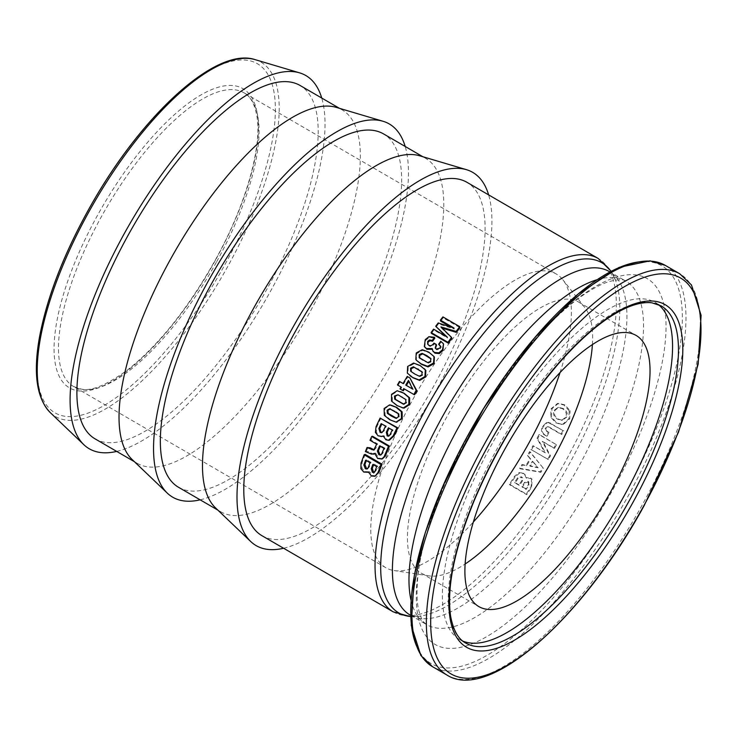 <?xml version="1.0" encoding="UTF-8"?>
<svg xmlns="http://www.w3.org/2000/svg" width="738" height="738" viewBox="0 0 738 738"><rect width="100%" height="100%" fill="white"/><g stroke="black" fill="none" stroke-linecap="round" stroke-linejoin="round"><path stroke-width="0.55" stroke-dasharray="3.69 2.77" d="M374.443 472.135L376.085 470.586A204.269 73.68 -59.9 0 1 377.708 466.204L376.675 466.628M377.708 466.204L373.889 463.99L372.856 464.414M373.889 463.99A204.269 73.68 120.1 0 0 373.576 464.829M367.589 468.658L369.277 467.043A204.269 73.68 -59.9 0 1 371.02 462.329L369.987 462.744M371.02 462.329L366.657 459.792L365.624 460.217M366.657 459.792A204.269 73.68 120.1 0 0 366.343 460.632M376.066 475.77L372.561 475.484L369.673 471.785L368.603 472.292M365.172 454.396A204.269 73.68 -59.9 0 0 362.063 462.698L361.952 468.15L364.812 471.536L369.673 471.785L368.437 472.375M398.234 413.677L399.037 413.787L399.276 416.915L396.205 418.326M399.037 413.787L394.95 410.937L389.673 408.751M390.467 408.852L389.968 408.815M396.887 422.191L390.54 419.747L385.144 415.374L384.932 408.594L390.365 405.024L391.315 405.125M412.597 389.037L413.28 389.433L409.073 380.873A204.269 73.68 120.1 0 0 408.834 381.278M409.073 380.873L408.437 380.457M413.28 389.433L412.616 389.074M403.382 390.771L399.996 388.898M414.525 394.793L404.415 388.926A204.269 73.68 120.1 0 0 404.387 388.981M404.415 388.926L403.732 388.603M403.068 383.511L403.723 383.889A204.269 73.68 -59.9 0 1 407.837 376.86L410.586 378.456M407.837 376.86L407.21 376.426M403.723 383.889L403.059 383.52M400.688 389.212A204.269 73.68 -59.9 0 1 401.73 387.367L398.123 385.282A204.269 73.68 -59.9 0 1 400.116 381.795M398.123 385.282L397.441 384.95M401.73 387.367L401.048 387.044M419.719 358.271L423.787 361.066L427.763 362.607M428.261 363.234L431.066 361.943L430.817 358.594M416.924 360.854L416.343 360.098L416.721 353.622L422.717 350.393L429.23 352.838L434.461 357.201M433.206 351.592L432.173 348.557M439.018 345.015A204.269 73.68 -59.9 0 1 441.084 342.1L443.889 344.683M441.084 342.1L440.724 341.27M435.485 348.401L436.758 349.867L440.485 348.853L440.614 346.297M441.001 347.091L440.632 346.38M427.892 344.425L429.248 346.039C431.057 346.952 432.754 346.233 434.341 343.89L436.545 345.163M434.341 343.89L433.953 343.096M424.765 347.257L425.632 340.439L429.35 337.478L434.839 338.133M442.173 328.124L441.213 327.829L440.927 326.897M441.213 327.829L451.859 338.318M440.641 321.104A204.269 73.68 -59.9 0 1 443.141 317.912L459.995 327.69M443.141 317.912L442.92 316.897M436.01 327.183A204.269 73.68 -59.9 0 1 438.492 323.908L454.257 329.01L450.761 326.98M454.257 329.01L454.008 328.032M438.492 323.908L438.215 322.949M431.435 333.391A204.269 73.68 -59.9 0 1 433.889 330.034L447.579 337.976L447.256 337.091M447.579 337.976L445.567 336.113M433.889 330.034L433.575 329.148M411.26 371.703L419.221 376.177M419.811 376.666L422.56 375.31L422.514 372.275L421.951 371.74L422.514 372.275M410.632 376.223L407.957 373.594L408.215 366.989L414.101 363.631L420.595 366.057L424.894 369.249M403.99 404.304L406.61 402.883L406.444 399.775L405.725 399.516M406.444 399.775L397.883 394.839M402.93 407.966L397.671 405.679L392.302 401.315L392.275 394.562L397.874 391.029L401.315 391.906M388.852 436.075L390.983 434.479A204.269 73.68 -59.9 0 1 393.086 429.977L392.21 430.023M393.086 429.977L388.391 427.809M381.924 432.616L384.138 430.946A204.269 73.68 -59.9 0 1 386.398 426.103L385.522 426.149M386.398 426.103L381.159 423.612M389.443 440.143L386.804 439.58L384.12 435.826L383.197 435.955M384.12 435.826L383.262 436.167M382.478 436.361L379.009 435.651L376.315 432.219L376.943 426.601A204.269 73.68 -59.9 0 1 380.946 418.077M381.011 454.839L382.745 453.436A204.269 73.68 -59.9 0 1 384.941 448.178L383.991 448.409M384.941 448.178L380.54 445.623L379.581 445.853M380.54 445.623A204.269 73.68 120.1 0 0 380.273 446.25M374.258 453.898L372.69 453.815L368.493 451.628L365.402 451.591M368.493 451.628L367.496 451.97M382.884 458.695L378.677 458.123L375.66 453.086L374.673 453.409M375.66 453.086L374.701 453.713M374.046 449.839L375.771 448.4A204.269 73.68 -59.9 0 1 377.644 443.935L370.983 440.079A204.269 73.68 -59.9 0 1 372.607 436.296M370.983 440.079L370.024 440.309M377.644 443.935L376.684 444.175M366.408 451.25A204.269 73.68 -59.9 0 1 368.022 447.2M261.925 535.677A204.269 73.68 120.1 0 0 428.169 395.974A204.269 73.68 120.1 0 0 466.96 182.314M542.836 467.588L529.589 451.61A204.269 73.68 -59.9 0 1 527.393 455.392L530.032 458.63A204.269 73.68 -59.9 0 1 526.065 465.272L521.941 464.525A204.269 73.68 -59.9 0 1 519.653 468.261L540.299 471.84A204.269 73.68 120.1 0 0 542.836 467.588L530.253 451.97L528.039 455.789L530.668 459.036L526.664 465.743L522.532 465.014L520.216 468.787L540.908 472.302L543.463 468.003M526.037 477.634L524.45 474.027L523.26 473.123L519.008 472.597L514.626 476.213A204.269 73.68 -59.9 0 1 509.377 484.202L526.24 493.99A204.269 73.68 120.1 0 0 531.157 486.499L531.526 478.713L530.567 477.975L526.037 477.634L526.581 478.196L524.995 474.562L523.814 473.667L519.552 473.159L515.133 476.822L509.838 484.894L526.701 494.672L531.664 487.108L532.07 479.257L531.111 478.528L526.581 478.196M555.834 444.35L538.98 434.571A204.269 73.68 -59.9 0 1 536.987 438.298L544.718 452.523L532.937 445.687A204.269 73.68 -59.9 0 1 530.825 449.442L547.679 459.221A204.269 73.68 120.1 0 0 549.764 455.531L542.255 441.425L553.814 448.132A204.269 73.68 120.1 0 0 555.834 444.35L539.736 434.747L537.734 438.51L545.419 452.818L533.639 445.983L531.508 449.774L548.362 459.553L550.465 455.826L542.993 441.638L554.561 448.353L556.6 444.525M562.909 430.503L548.03 422.394L546.341 422.653L542.439 426.536C540.677 430.263 541.424 433.105 544.69 435.06L546.323 436.01A204.269 73.68 120.1 0 0 548.288 432.219L547.209 431.592C545.234 430.549 544.626 429.405 545.382 428.169L547.513 426.702L548.454 427.025L561.009 434.313A204.269 73.68 120.1 0 0 562.909 430.503L548.878 422.431L547.172 422.699L543.242 426.638C541.461 430.402 542.199 433.261 545.465 435.217L547.098 436.167L549.09 432.339L548.002 431.702C546.028 430.669 545.419 429.525 546.185 428.271L548.334 426.776L549.266 427.099L561.83 434.387L563.74 430.54M569.173 410.845L563.897 404.996L557.421 403.529L551.111 408.769L550.594 416.915L555.732 422.782L561.111 424.368L562.836 424.184L568.832 418.852L569.173 410.845L570.096 410.697L564.828 404.83L558.389 403.363L552.006 408.686L551.452 416.905L556.581 422.791L561.922 424.368L563.694 424.175L569.718 418.769L570.096 410.697M532.412 461.195L537.559 467.357L529.681 465.77A204.269 73.68 120.1 0 0 532.412 461.195L533.039 461.61A206.363 74.427 -59.9 0 1 530.281 466.231L538.177 467.8L533.039 461.61M529.681 465.77L530.281 466.231M537.559 467.357L538.177 467.8M529.589 451.61L530.253 451.97M540.299 471.84L540.908 472.302M519.653 468.261L520.216 468.787M521.941 464.525L522.532 465.014M526.065 465.272L526.664 465.743M530.032 458.63L530.668 459.036M527.393 455.392L528.039 455.789M525.677 488.75L521.867 486.536A204.269 73.68 120.1 0 0 524.561 482.394L528.021 481.213L528.546 481.794L525.078 483.003A206.363 74.427 -59.9 0 1 522.347 487.191L526.166 489.405A206.363 74.427 120.1 0 0 528.952 485.115L528.546 481.794L529.164 482.283L528.021 481.213L528.445 484.515A204.269 73.68 -59.9 0 1 525.677 488.75L526.166 489.405M521.867 486.536L522.347 487.191M518.999 484.875L514.626 482.338A204.269 73.68 120.1 0 0 517.596 477.772L521.48 476.794L522.006 477.375L518.113 478.381A206.363 74.427 -59.9 0 1 515.115 482.993L519.478 485.521A206.363 74.427 120.1 0 0 522.476 480.908L522.006 477.375L522.67 477.901L521.48 476.794L521.969 480.309A204.269 73.68 -59.9 0 1 518.999 484.875L519.478 485.521M514.626 482.338L515.115 482.993M526.24 493.99L526.701 494.672M509.377 484.202L509.838 484.894M538.98 434.571L539.736 434.747M553.814 448.132L554.561 448.353M542.255 441.425L542.993 441.638M549.764 455.531L550.465 455.826M547.679 459.221L548.362 459.553M530.825 449.442L531.508 449.774M532.937 445.687L533.639 445.983M544.718 452.523L545.419 452.818M536.987 438.298L537.734 438.51M561.009 434.313L561.83 434.387M548.288 432.219L549.09 432.339M546.323 436.01L547.098 436.167M563.214 408.511L558.749 407.404L555.087 410.217C553.555 413.852 554.662 416.822 558.408 419.138L562.347 420.282L566.59 417.228C568.057 413.704 566.932 410.798 563.214 408.511L562.291 408.64C566.009 410.928 567.144 413.824 565.705 417.311L561.498 420.319L557.541 419.166C553.795 416.85 552.679 413.898 554.192 410.3L557.817 407.533L562.291 408.64M562.836 424.184L563.694 424.175M658.176 304.425A194.869 70.285 120.1 0 0 655.27 302.451A194.869 70.285 120.1 0 0 651.497 300.661A194.869 70.285 120.1 0 0 493.805 440.734A194.869 70.285 120.1 0 0 459.663 639.551A194.869 70.285 120.1 0 0 462.827 641.101M560.022 372.616A169.786 61.236 120.1 0 0 562.891 279.794A169.786 61.236 120.1 0 0 556.286 274.01A169.786 61.236 120.1 0 0 553.002 272.451A169.786 61.236 120.1 0 0 415.605 394.489A169.786 61.236 120.1 0 0 385.854 567.725A169.786 61.236 120.1 0 0 394.157 570.585A169.786 61.236 120.1 0 0 473.316 522.043M116.705 451.407A215.764 77.822 120.1 0 0 264.859 301.215A215.764 77.822 120.1 0 0 321.74 98.053M95.027 438.833A204.269 73.68 120.1 0 0 261.27 299.13A204.269 73.68 120.1 0 0 300.071 85.47M132.028 459.414A204.269 73.68 120.1 0 0 137.176 463.289A204.269 73.68 120.1 0 0 303.419 323.585A204.269 73.68 120.1 0 0 342.211 109.925A204.269 73.68 120.1 0 0 338.262 108.052A204.269 73.68 120.1 0 0 336.297 107.388M200.155 499.829A215.764 77.822 120.1 0 0 348.308 349.627A215.764 77.822 120.1 0 0 405.19 146.475M178.476 487.255A204.269 73.68 120.1 0 0 344.72 347.552A204.269 73.68 120.1 0 0 383.52 133.892M215.478 507.836A204.269 73.68 120.1 0 0 220.625 511.711A204.269 73.68 120.1 0 0 386.869 372.007A204.269 73.68 120.1 0 0 425.66 158.347A204.269 73.68 120.1 0 0 421.712 156.474A204.269 73.68 120.1 0 0 419.747 155.81M283.595 548.251A215.764 77.822 120.1 0 0 431.758 398.05A215.764 77.822 120.1 0 0 488.639 194.897M592.402 344.637A156.733 56.531 120.1 0 0 584.782 307.451A156.733 56.531 120.1 0 0 578.675 302.1A156.733 56.531 120.1 0 0 575.649 300.661A156.733 56.531 120.1 0 0 448.815 413.317A156.733 56.531 120.1 0 0 421.361 573.223A156.733 56.531 120.1 0 0 429.027 575.871A156.733 56.531 120.1 0 0 465.088 564.035M376.085 470.586L375.033 471.047M369.277 467.043L368.225 467.505M364.812 471.536L363.742 472.062M372.561 475.484L371.491 476.01M362.063 462.698L361.011 463.169M361.952 468.15L360.882 468.667M399.276 416.915L398.465 416.832M394.95 410.937L394.157 410.826M390.365 405.024L389.581 404.885M385.144 415.374L384.304 415.346M431.066 361.943L430.577 361.297M422.717 350.393L422.265 349.692M416.343 360.098L415.826 359.498M441.831 342.487L441.481 341.648M440.485 348.853L440.088 348.068M436.758 349.867L436.352 349.102M429.248 346.039L428.833 345.283M429.35 337.478L428.981 336.657M425.632 340.439L425.236 339.664M422.56 375.31L421.979 374.803M414.101 363.631L413.557 363.068M407.957 373.594L407.348 373.133M406.61 402.883L405.882 402.653M402.376 396.924L401.656 396.666M397.874 391.029L397.164 390.743M392.302 401.315L391.546 401.14M390.983 434.479L390.088 434.581M384.138 430.946L383.243 431.047M379.009 435.651L378.077 435.807M386.804 439.58L385.882 439.737M376.943 426.601L376.039 426.702M376.315 432.219L375.393 432.357M382.745 453.436L381.767 453.722M372.69 453.815L371.684 454.156M378.677 458.123L377.671 458.473M375.771 448.4L374.793 448.686M393.169 611.83A204.269 73.68 120.1 0 0 559.413 472.126A204.269 73.68 120.1 0 0 598.214 258.475M524.561 482.394L525.078 483.003M528.445 484.515L528.952 485.115M517.596 477.772L518.113 478.381M521.969 480.309L522.476 480.908M523.26 473.123L523.814 473.667M530.567 477.975L531.111 478.528M531.157 486.499L531.664 487.108M514.626 476.213L515.133 476.822M519.008 472.597L519.552 473.159M549.93 422.975L550.76 423.012M548.454 427.025L549.266 427.099M545.382 428.169L546.185 428.271M547.209 431.592L548.002 431.702M544.69 435.06L545.465 435.217M542.439 426.536L543.242 426.638M546.341 422.653L547.172 422.699M554.192 410.3L555.087 410.217M565.705 417.311L566.59 417.228M557.541 419.166L558.408 419.138M563.897 404.996L564.828 404.83M568.832 418.852L569.718 418.769M555.732 422.782L556.581 422.791M550.594 416.915L551.452 416.905M551.111 408.769L552.006 408.686M459.663 639.551L465.567 642.973A194.869 70.285 -59.9 0 1 499.709 444.156A194.869 70.285 -59.9 0 1 657.401 304.084A194.869 70.285 -59.9 0 1 661.165 305.873L655.27 302.451M446.951 675.049A231.963 83.662 120.1 0 0 642.494 504.469A231.963 83.662 120.1 0 0 679.781 273.798M665.372 265.431A231.963 83.662 -59.9 0 1 628.084 496.102A231.963 83.662 -59.9 0 1 432.542 666.691M215.238 260.588A172.923 62.37 -59.9 0 1 54.492 357.893A172.923 62.37 -59.9 0 1 199.02 96.078A172.923 62.37 -59.9 0 1 215.238 260.588M216.695 261.649A169.786 61.236 120.1 0 0 243.992 92.794A169.786 61.236 120.1 0 0 240.708 91.235A169.786 61.236 120.1 0 0 103.311 213.282A169.786 61.236 120.1 0 0 73.56 386.509A169.786 61.236 120.1 0 0 216.695 261.649M225.072 264.324A201.76 72.767 120.1 0 0 206.151 72.389A201.76 72.767 120.1 0 0 37.518 377.856A201.76 72.767 120.1 0 0 225.072 264.324M255.08 59.63A204.823 73.874 -59.9 0 1 257.055 60.295A204.823 73.874 -59.9 0 1 228.088 265.864A204.823 73.874 -59.9 0 1 50.267 412.597M416.702 646.303A229.896 82.914 120.1 0 0 625.003 494.46A229.896 82.914 120.1 0 0 657.512 263.724A229.896 82.914 120.1 0 0 639.818 261.805M643.195 276.704A211.446 76.263 120.1 0 0 469.036 434.156A211.446 76.263 120.1 0 0 439.128 646.368A211.446 76.263 120.1 0 0 613.287 488.925A211.446 76.263 120.1 0 0 643.195 276.704M410.66 616.516A202.406 73.007 120.1 0 0 421.149 615.981A202.406 73.007 120.1 0 0 569.266 463.999A202.406 73.007 120.1 0 0 615.695 280.708A202.406 73.007 120.1 0 0 610.953 271.335M611.138 271.243L615.695 280.708C613.047 274.804 610.916 271.75 609.302 271.556A198.522 71.604 -59.9 0 1 577.384 468.981A198.522 71.604 -59.9 0 1 410.033 614.975C413.142 616.488 416.85 616.82 421.149 615.981L410.669 616.719M411.048 600.289A198.522 71.604 120.1 0 0 426.638 624.606A198.522 71.604 120.1 0 0 593.989 478.611A198.522 71.604 120.1 0 0 625.907 281.187A198.522 71.604 120.1 0 0 622.069 279.361A198.522 71.604 120.1 0 0 597.06 279.73M373.945 472.505L375.015 472.025M367.09 469.027L368.151 468.538M389.544 408.732L390.337 408.834M419.156 357.579L419.654 358.198M440.503 345.984L440.89 346.786M435.245 348.041L435.641 348.797M427.671 344.074L428.077 344.812M421.702 371.472L422.265 372.007M403.068 404.055L403.824 404.258M388.409 436.204L389.323 436.084M381.481 432.745L382.404 432.625M380.55 455.088L381.546 454.783M524.995 474.562L524.45 474.027M532.07 479.257L531.526 478.713M548.334 426.776L547.513 426.702M548.878 422.431L548.03 422.394M558.749 407.404L557.817 407.533M562.347 420.282L561.498 420.319M561.922 424.368L561.111 424.368M558.389 403.363L557.421 403.529M385.854 567.725L73.56 386.509L81.226 389.083C90.912 391.564 106.309 385.227 127.434 370.061C158.716 345.19 187.913 308.678 215.016 260.542C245.837 205.349 262.543 146.29 256.778 115.46C253.678 99.482 247.617 94.815 243.992 92.794L556.286 274.01M410.632 615.317L426.638 624.606L424.082 622.438C423.898 621.94 421.647 621.009 418.778 610.391C416.786 602.208 416.481 591.073 417.856 576.987C423.04 519.386 466.342 424.304 518.39 359.305C539.967 332.063 560.622 311.325 580.363 297.082C591.784 289.001 601.498 283.798 609.533 281.455C618.675 279.296 624.136 279.204 625.907 281.187L609.902 271.907M134.399 461.684L137.176 463.289M339.443 108.32L342.211 109.925M217.848 510.106L220.625 511.711M422.892 156.742L425.66 158.347M421.361 573.223L478.805 606.562M578.675 302.1L636.128 335.439M584.782 307.451L562.891 279.794M429.027 575.871L394.157 570.585"/><path stroke-width="1.11" d="M372.358 472.274L371.26 468.741A206.363 74.427 -59.9 0 1 372.856 464.414L376.675 466.628A206.363 74.427 120.1 0 0 375.033 471.047L373.945 472.505L372.358 472.274L374.443 472.135M373.576 464.829A204.269 73.68 120.1 0 0 372.303 468.279L373.419 471.785M365.365 468.778L363.862 464.977A206.363 74.427 -59.9 0 1 365.624 460.217L369.987 462.744A206.363 74.427 120.1 0 0 368.225 467.505L367.09 469.027L365.365 468.778L367.589 468.658M366.343 460.632A204.269 73.68 120.1 0 0 364.913 464.506L366.426 468.279M368.603 472.292L363.742 472.062L360.882 468.667L361.011 463.169L364.157 454.783L381.011 464.562L378.059 472.431L374.978 476.287L371.491 476.01L368.613 472.292M364.157 454.783L365.172 454.396L382.035 464.184A204.269 73.68 120.1 0 0 379.111 471.969L374.978 476.287M382.035 464.184L381.011 464.562M391.463 416.14L387.358 413.326L387.09 410.227L389.673 408.751L398.234 413.677L398.465 416.832L395.909 418.289L391.463 416.14M390.467 408.852L387.902 410.319L388.179 413.391L387.358 413.326M388.179 413.391L396.73 418.345M396.048 422.154L389.701 419.719L384.304 415.346L384.12 408.511L389.581 404.885L396.002 407.247L401.334 411.693L401.426 418.547L396.048 422.154M390.559 404.996L396.776 407.394L402.118 411.832L402.238 418.64L396.205 422.164M408.834 381.278A204.269 73.68 120.1 0 0 406.407 385.448L405.743 385.088A206.363 74.427 -59.9 0 1 408.437 380.457L412.616 389.074L405.743 385.088M406.407 385.448L412.597 389.037M402.69 390.457L399.996 388.898L401.048 387.044L397.441 384.95L399.452 381.435L403.059 383.52L407.21 376.426L409.968 378.022L416.186 390.365L413.843 394.47L403.732 388.603L402.69 390.457L403.382 390.771A204.269 73.68 120.1 0 1 404.387 388.981M409.968 378.022L416.85 390.734A204.269 73.68 120.1 0 0 414.525 394.793L413.843 394.47M416.85 390.734L416.186 390.365M399.452 381.435L403.068 383.511M430.817 358.594L430.577 361.297L427.763 362.607L419.156 357.579M431.075 358.963L422.035 353.354L426.564 355.458L430.715 358.437M419.221 357.653L419.202 354.692L422.035 353.354M422.505 354.028L419.682 355.338L419.719 358.271M427.57 366.316L421.112 363.825L416.416 360.273L415.826 359.498L416.232 352.967L422.265 349.692L428.787 352.137L434.009 356.509L433.538 363.013L427.57 366.316L428.086 366.915L421.629 364.415L416.416 360.273M434.368 357.063L434.027 363.659L428.086 366.915M440.614 346.297L438.64 344.203L440.724 341.27L443.52 343.834L442.523 349.747L438.861 352.838L434.507 352.45L432.782 350.854L432.173 348.557L426.453 348.548L424.35 346.556L425.236 339.664L428.981 336.657L434.479 337.294L432.256 340.412L429.479 339.978L427.616 341.426L427.671 344.074L428.833 345.283C430.641 346.196 432.348 345.467 433.953 343.096L436.158 344.369L435.245 348.041L436.352 349.102L440.088 348.068L440.503 345.984M443.52 343.834L442.92 350.532L439.276 353.585L434.94 353.179L432.782 350.854M432.597 349.305L426.887 349.268L424.35 346.556M433.206 351.592L432.846 350.974M439.276 353.585L438.861 352.838M441.001 347.091L438.64 344.203M435.485 348.401L436.545 345.163L436.158 344.369M434.479 337.294L434.839 338.133A204.269 73.68 120.1 0 0 432.634 341.224L429.867 340.781L428.012 342.211L427.892 344.425M429.867 340.781L429.479 339.978M432.634 341.224L432.256 340.412M447.957 342.312L431.093 332.534L433.575 329.148L447.256 337.091L435.715 326.261L438.215 322.949L454.008 328.032L440.392 320.126L442.92 316.897L459.774 326.676L456.084 331.427L440.927 326.897L451.555 337.404L447.957 342.312L448.298 343.17L431.435 333.391L431.093 332.534M451.555 337.404L451.859 338.318A204.269 73.68 120.1 0 0 448.298 343.17M459.774 326.676L459.995 327.69A204.269 73.68 120.1 0 0 456.342 332.386L456.084 331.427M456.342 332.386L442.173 328.124M450.761 326.98L440.641 321.104L440.392 320.126M445.567 336.113L435.715 326.261M414.756 374.018L410.679 371.214L410.605 368.197L413.391 366.804L421.951 371.74L421.979 374.803L419.221 376.177L414.756 374.018M422.514 372.275L413.391 366.804M413.953 367.339L411.177 368.714L411.26 371.703M419.101 379.95L412.662 377.478L407.348 373.133L407.644 366.482L413.557 363.068L420.06 365.485L425.3 369.886L424.95 376.518L419.101 379.95L419.701 380.411L413.271 377.93L410.042 375.79M424.341 368.668L425.844 370.448L425.522 377.035L419.701 380.411M398.271 394.931L405.725 399.516L405.882 402.653L403.243 404.101L394.701 399.138L394.498 396.057L397.893 394.784M397.883 394.839L395.236 396.278L395.448 399.341L394.701 399.138M395.448 399.341L403.99 404.304M403.289 407.957L396.906 405.513L391.546 401.14L391.537 394.332L397.164 390.743L403.612 393.123L408.907 397.561L408.843 404.378L403.289 407.957L404.055 408.132L402.136 407.782M400.633 391.62L404.313 393.409L409.618 397.847L409.581 404.599L404.055 408.132M387.155 435.881L386.325 432.265A206.363 74.427 -59.9 0 1 388.391 427.809L392.21 430.023A206.363 74.427 120.1 0 0 390.088 434.581L388.409 436.204L387.155 435.881L388.852 436.075M389.064 428.197A204.269 73.68 120.1 0 0 387.219 432.173L388.059 435.761M380.107 432.394L378.88 428.51A206.363 74.427 -59.9 0 1 381.159 423.612L385.522 426.149A206.363 74.427 120.1 0 0 383.243 431.047L381.481 432.745L380.107 432.394L381.924 432.616M381.832 423.999A204.269 73.68 120.1 0 0 379.775 428.418L381.02 432.274M383.197 435.955L381.528 436.518L378.077 435.807L375.393 432.357L376.039 426.702L380.088 418.086L396.952 427.874L393.142 435.946L388.502 440.291L385.882 439.737L383.197 435.955M383.262 436.167L381.528 436.518M380.088 418.086L397.81 427.865A204.269 73.68 120.1 0 0 394.046 435.854L389.443 440.143L388.502 440.291M397.81 427.865L396.952 427.874M378.898 454.746L377.395 451.093A206.363 74.427 -59.9 0 1 379.581 445.853L383.991 448.409A206.363 74.427 120.1 0 0 381.767 453.722L380.55 455.088L378.898 454.746L381.011 454.839M380.273 446.25A204.269 73.68 120.1 0 0 378.373 450.807L379.895 454.442M373.815 449.995L376.684 444.175L370.024 440.309L371.666 436.49L388.52 446.269L384.147 456.665L381.887 459.018L377.671 458.473L374.673 453.409L371.684 454.156L365.402 451.591L367.035 447.514L373.576 450.097M371.666 436.49L372.607 436.296L389.47 446.075A204.269 73.68 120.1 0 0 385.135 456.361L382.33 458.87M374.701 453.713L373.244 454.23M389.47 446.075L388.52 446.269M367.035 447.514L370.162 447.837L374.323 449.848M393.169 611.83A204.269 73.68 120.1 0 1 428.962 403.418A204.269 73.68 120.1 0 1 594.256 256.593A204.269 73.68 120.1 0 1 598.214 258.475L466.96 182.314A204.269 73.68 120.1 0 0 463.012 180.441A204.269 73.68 120.1 0 0 297.709 327.266A204.269 73.68 120.1 0 0 261.925 535.677L393.169 611.83L410.669 616.719M462.827 641.101A194.869 70.285 120.1 0 0 618.26 506.277A194.869 70.285 120.1 0 0 658.176 304.425M473.316 522.043A169.786 61.236 120.1 0 0 560.022 372.616M321.74 98.053A215.764 77.822 120.1 0 0 301.667 73.551A215.764 77.822 120.1 0 0 299.582 72.85A215.764 77.822 120.1 0 0 130.239 223.097A215.764 77.822 120.1 0 0 83.828 444.682A215.764 77.822 120.1 0 0 116.705 451.407M339.443 108.32L300.071 85.47A204.269 73.68 120.1 0 0 296.123 83.597A204.269 73.68 120.1 0 0 130.82 230.422A204.269 73.68 120.1 0 0 95.027 438.833L134.399 461.684M405.19 146.475A215.764 77.822 120.1 0 0 385.116 121.973A215.764 77.822 120.1 0 0 383.031 121.272L336.297 107.388A204.269 73.68 120.1 0 0 175.967 249.629A204.269 73.68 120.1 0 0 132.028 459.414L167.277 493.104A215.764 77.822 120.1 0 0 200.155 499.829M383.031 121.272A215.764 77.822 120.1 0 0 213.688 271.519A215.764 77.822 120.1 0 0 167.277 493.104M422.892 156.742L383.52 133.892A204.269 73.68 120.1 0 0 379.563 132.019A204.269 73.68 120.1 0 0 214.269 278.844A204.269 73.68 120.1 0 0 178.476 487.255L217.848 510.106M488.639 194.897A215.764 77.822 120.1 0 0 468.556 170.395A215.764 77.822 120.1 0 0 466.481 169.685L419.747 155.81A204.269 73.68 120.1 0 0 259.416 298.051A204.269 73.68 120.1 0 0 215.478 507.836L250.717 541.526A215.764 77.822 120.1 0 0 283.595 548.251M466.481 169.685A215.764 77.822 120.1 0 0 297.137 319.941A215.764 77.822 120.1 0 0 250.717 541.526M633.093 334A156.733 56.531 120.1 0 0 506.268 446.656A156.733 56.531 120.1 0 0 478.805 606.562A156.733 56.531 120.1 0 0 606.359 499.368A156.733 56.531 120.1 0 0 636.128 335.439A156.733 56.531 120.1 0 0 633.093 334M465.088 564.035A156.733 56.531 120.1 0 0 592.402 344.637M372.303 468.279L371.26 468.741M364.913 464.506L363.862 464.977M379.111 471.969L378.059 472.431M387.902 410.319L387.09 410.227M402.118 411.832L401.334 411.693M427.034 356.131L426.564 355.458M419.682 355.338L419.202 354.692M426.887 349.268L426.453 348.548M434.94 353.179L434.507 352.45M442.92 350.532L442.523 349.747M428.012 342.211L427.616 341.426M418.464 369.434L417.911 368.899M411.177 368.714L410.605 368.197M425.844 370.448L425.3 369.886M395.236 396.278L394.498 396.057M409.618 397.847L408.907 397.561M387.219 432.173L386.325 432.265M379.775 428.418L378.88 428.51M394.046 435.854L393.142 435.946M378.373 450.807L377.395 451.093M385.135 456.361L384.147 456.665M372.708 449.313L371.721 449.608M370.162 447.837L369.175 448.132M629.837 499.663A194.869 70.285 -59.9 0 1 465.567 642.973C461.351 640.639 454.128 635.132 450.595 616.036C446.564 587.31 454.534 548.592 474.497 499.875C496.213 449.064 524.118 403.778 558.214 364.019C584.671 333.963 608.675 314.72 630.206 306.298C638.555 303.17 645.815 302.017 651.977 302.838L661.165 305.873A194.869 70.285 -59.9 0 1 629.837 499.663M633.435 501.536A197.996 71.411 120.1 0 0 614.874 313.18A197.996 71.411 120.1 0 0 449.387 612.955A197.996 71.411 120.1 0 0 633.435 501.536M643.951 505.53A228.826 82.536 -59.9 0 1 431.241 634.293A228.826 82.536 -59.9 0 1 622.494 287.848A228.826 82.536 -59.9 0 1 643.951 505.53M679.781 273.798A231.963 83.662 120.1 0 0 675.298 271.658A231.963 83.662 120.1 0 0 487.587 438.39A231.963 83.662 120.1 0 0 446.951 675.049C489.11 702.17 583.057 617.835 644.173 505.576L678.526 432.071L698.166 364.148L701.1 315.31L691.478 284.979L679.781 273.798L665.372 265.431A231.963 83.662 -59.9 0 0 660.888 263.3A231.963 83.662 -59.9 0 0 473.178 430.033A231.963 83.662 -59.9 0 0 432.542 666.691L446.951 675.049M255.08 59.63C216.612 46.66 143.559 113.357 92.536 202.563C64.981 250.846 47.287 295.772 39.455 337.358C33.035 373.345 36.632 398.428 50.267 412.597A204.823 73.874 -59.9 0 1 94.326 202.258A204.823 73.874 -59.9 0 1 255.08 59.63L299.582 72.85M639.818 261.805A229.896 82.914 120.1 0 0 474.857 423.068A229.896 82.914 120.1 0 0 416.702 646.303M610.953 271.335A202.406 73.007 120.1 0 0 597.891 260.855A202.406 73.007 120.1 0 0 425.955 421.269A202.406 73.007 120.1 0 0 410.66 616.516M410.632 615.317L410.033 614.975A198.522 71.604 -59.9 0 1 444.811 412.422A198.522 71.604 -59.9 0 1 605.464 269.73A198.522 71.604 -59.9 0 1 609.302 271.556L609.902 271.907M597.06 279.73A198.522 71.604 120.1 0 0 464.34 416.961A198.522 71.604 120.1 0 0 411.048 600.289M396.121 422.164L396.989 422.191M50.267 412.597L83.828 444.682M432.542 666.691L420.872 655.547L411.241 625.317L414.341 575.308L425.328 532.476L442.948 486.01L484.036 407.754L534.487 337.986L578.26 293.927L619.062 267.387L650.049 260.846L665.372 265.431M598.214 258.475L611.138 271.243"/></g></svg>
